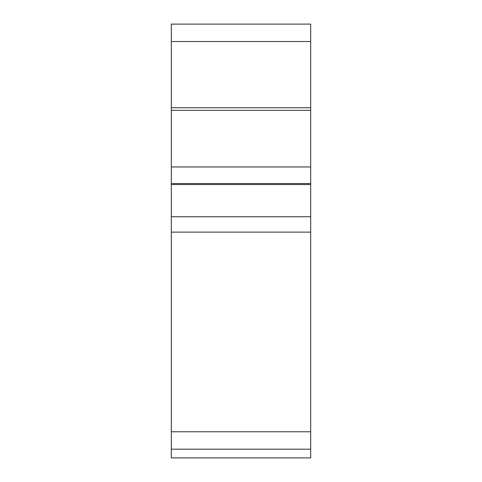 <?xml version="1.0" encoding="UTF-8"?>
<svg xmlns="http://www.w3.org/2000/svg" width="482" height="482" viewBox="0 0 482 482"><rect width="100%" height="100%" fill="white"/><g stroke="black" fill="none" stroke-linecap="round" stroke-linejoin="round"><path stroke-width="0.72" d="M171.315 107.727L171.315 457.9L310.685 457.9L310.685 24.1L171.315 24.1L171.315 107.727L310.685 107.727M171.315 449.188L310.685 449.188M171.315 184.552L310.685 184.552M171.315 183.534L310.685 183.534M171.315 166.959L310.685 166.959M171.315 431.77L310.685 431.77M171.315 232.119L310.685 232.119M171.315 216.743L310.685 216.743M171.315 110.336L310.685 110.336M171.315 41.524L310.685 41.524"/></g></svg>
